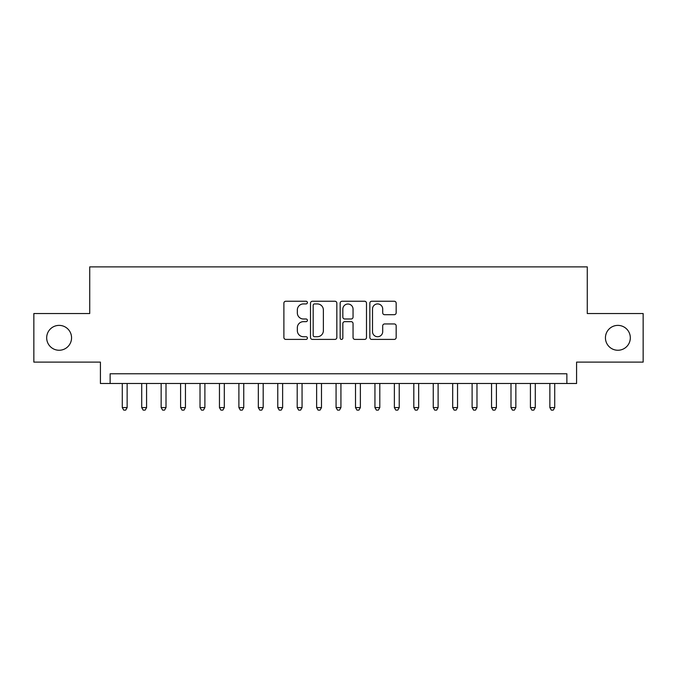 <?xml version="1.0" encoding="UTF-8"?>
<svg xmlns="http://www.w3.org/2000/svg" width="677" height="677" viewBox="0 0 677 677"><rect width="100%" height="100%" fill="white"/><g stroke="black" fill="none" stroke-linecap="round" stroke-linejoin="round"><path stroke-width="1.02" d="M307.4 302.585A1.337 1.337 0 0 0 306.072 301.248L285.796 301.248A1.904 1.904 0 0 0 283.891 303.161L283.891 337.501A1.904 1.904 0 0 0 285.796 339.405L306.072 339.405A1.337 1.337 0 0 0 307.4 338.068A1.337 1.337 0 0 0 306.072 336.731L303.448 336.731A6.101 6.101 0 0 1 297.338 330.63L297.338 327.77A6.101 6.101 0 0 1 303.448 321.66L306.072 321.66A1.337 1.337 0 0 0 307.4 320.331A1.337 1.337 0 0 0 306.072 318.994L303.448 318.994A6.101 6.101 0 0 1 297.338 312.884L297.338 310.024A6.101 6.101 0 0 1 303.448 303.922L306.072 303.922A1.337 1.337 0 0 0 307.4 302.585M605.441 337.823A12.44 12.44 0 0 0 617.881 350.254A12.44 12.44 0 0 0 630.321 337.823A12.44 12.44 0 0 0 617.881 325.383A12.44 12.44 0 0 0 605.441 337.823M46.679 337.823A12.44 12.44 0 0 0 59.119 350.254A12.44 12.44 0 0 0 71.559 337.823A12.44 12.44 0 0 0 59.119 325.383A12.44 12.44 0 0 0 46.679 337.823M394.251 314.703A1.904 1.904 0 0 0 396.163 312.791L396.163 303.161A1.904 1.904 0 0 0 394.251 301.248L371.741 301.248A1.904 1.904 0 0 0 369.837 303.161L369.837 337.501A1.904 1.904 0 0 0 371.741 339.405L394.251 339.405A1.904 1.904 0 0 0 396.163 337.501L396.163 325.857A1.904 1.904 0 0 0 394.251 323.953L384.621 323.953A1.904 1.904 0 0 0 382.708 325.857L382.708 331.628A5.103 5.103 0 0 1 377.605 336.731A5.103 5.103 0 0 1 372.502 331.628L372.502 309.025A5.103 5.103 0 0 1 377.605 303.922A5.103 5.103 0 0 1 382.708 309.025L382.708 312.791A1.904 1.904 0 0 0 384.621 314.703L394.251 314.703M566.869 383.495L576.584 383.495L576.584 362.11L643.15 362.11L643.15 313.527L587.272 313.527L587.272 266.882L89.728 266.882L89.728 313.527L33.85 313.527L33.85 362.11L100.416 362.11L100.416 383.495L566.869 383.495L566.869 373.772L110.131 373.772L110.131 383.495M336.833 303.161A1.904 1.904 0 0 0 334.92 301.248L312.41 301.248A1.904 1.904 0 0 0 310.506 303.161L310.506 337.501A1.904 1.904 0 0 0 312.41 339.405L334.92 339.405A1.904 1.904 0 0 0 336.833 337.501L336.833 303.161M342.08 301.248L364.59 301.248A1.904 1.904 0 0 1 366.494 303.161L366.494 337.501A1.904 1.904 0 0 1 364.59 339.405L354.951 339.405A1.904 1.904 0 0 1 353.047 337.501L353.047 323.572A1.904 1.904 0 0 0 351.135 321.66L344.745 321.66A1.904 1.904 0 0 0 342.841 323.572L342.841 338.068A1.337 1.337 0 0 1 341.504 339.405A1.337 1.337 0 0 1 340.167 338.068L340.167 303.161A1.904 1.904 0 0 1 342.08 301.248M314.509 303.922A1.337 1.337 0 0 0 313.172 305.259L313.172 335.403A1.337 1.337 0 0 0 314.509 336.731L317.276 336.731A6.101 6.101 0 0 0 323.378 330.63L323.378 310.024A6.101 6.101 0 0 0 317.276 303.922L314.509 303.922M353.047 309.118A5.103 5.103 0 0 0 347.944 304.015A5.103 5.103 0 0 0 342.841 309.118L342.841 317.081A1.904 1.904 0 0 0 344.745 318.994L351.135 318.994A1.904 1.904 0 0 0 353.047 317.081L353.047 309.118M122.283 383.495L122.283 407.596L127.141 407.596L127.141 383.495M127.141 407.596L125.685 410.118L123.739 410.118L122.283 407.596M141.713 383.495L141.713 407.596L146.579 407.596L146.579 383.495M146.579 407.596L145.115 410.118L143.177 410.118L141.713 407.596M161.151 383.495L161.151 407.596L166.009 407.596L166.009 383.495M166.009 407.596L164.553 410.118L162.607 410.118L161.151 407.596M180.59 383.495L180.59 407.596L185.447 407.596L185.447 383.495M185.447 407.596L183.992 410.118L182.045 410.118L180.59 407.596M200.02 383.495L200.02 407.596L204.886 407.596L204.886 383.495M204.886 407.596L203.422 410.118L201.484 410.118L200.02 407.596M219.458 383.495L219.458 407.596L224.315 407.596L224.315 383.495M224.315 407.596L222.86 410.118L220.914 410.118L219.458 407.596M238.896 383.495L238.896 407.596L243.754 407.596L243.754 383.495M243.754 407.596L242.298 410.118L240.352 410.118L238.896 407.596M258.326 383.495L258.326 407.596L263.184 407.596L263.184 383.495M263.184 407.596L261.728 410.118L259.79 410.118L258.326 407.596M277.765 383.495L277.765 407.596L282.622 407.596L282.622 383.495M282.622 407.596L281.167 410.118L279.22 410.118L277.765 407.596M297.203 383.495L297.203 407.596L302.06 407.596L302.06 383.495M302.06 407.596L300.605 410.118L298.659 410.118L297.203 407.596M316.633 383.495L316.633 407.596L321.49 407.596L321.49 383.495M321.49 407.596L320.035 410.118L318.097 410.118L316.633 407.596M336.071 383.495L336.071 407.596L340.929 407.596L340.929 383.495M340.929 407.596L339.473 410.118L337.527 410.118L336.071 407.596M355.51 383.495L355.51 407.596L360.367 407.596L360.367 383.495M360.367 407.596L358.903 410.118L356.965 410.118L355.51 407.596M374.94 383.495L374.94 407.596L379.797 407.596L379.797 383.495M379.797 407.596L378.341 410.118L376.395 410.118L374.94 407.596M394.378 383.495L394.378 407.596L399.235 407.596L399.235 383.495M399.235 407.596L397.78 410.118L395.833 410.118L394.378 407.596M413.816 383.495L413.816 407.596L418.674 407.596L418.674 383.495M418.674 407.596L417.21 410.118L415.272 410.118L413.816 407.596M433.246 383.495L433.246 407.596L438.104 407.596L438.104 383.495M438.104 407.596L436.648 410.118L434.702 410.118L433.246 407.596M452.685 383.495L452.685 407.596L457.542 407.596L457.542 383.495M457.542 407.596L456.086 410.118L454.14 410.118L452.685 407.596M472.114 383.495L472.114 407.596L476.98 407.596L476.98 383.495M476.98 407.596L475.516 410.118L473.578 410.118L472.114 407.596M491.553 383.495L491.553 407.596L496.41 407.596L496.41 383.495M496.41 407.596L494.955 410.118L493.008 410.118L491.553 407.596M510.991 383.495L510.991 407.596L515.849 407.596L515.849 383.495M515.849 407.596L514.393 410.118L512.447 410.118L510.991 407.596M530.421 383.495L530.421 407.596L535.287 407.596L535.287 383.495M535.287 407.596L533.823 410.118L531.885 410.118L530.421 407.596M549.859 383.495L549.859 407.596L554.717 407.596L554.717 383.495M554.717 407.596L553.261 410.118L551.315 410.118L549.859 407.596"/></g></svg>

